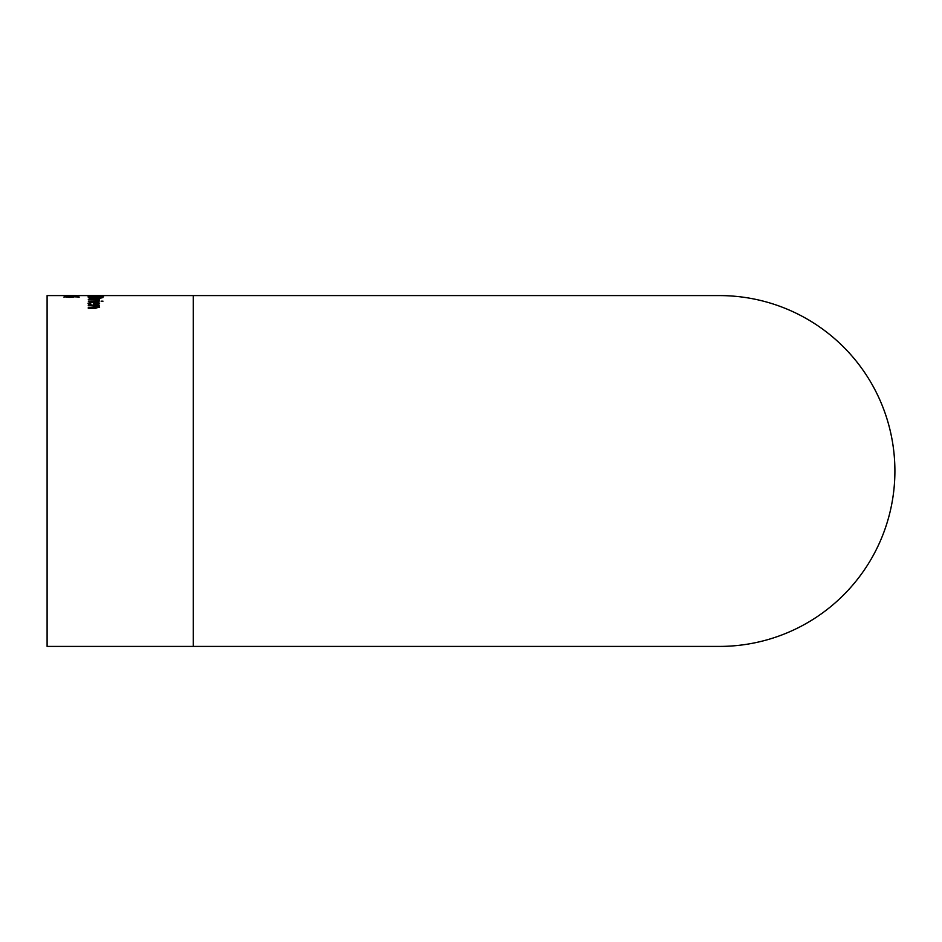<?xml version="1.0" encoding="UTF-8"?>
<svg xmlns="http://www.w3.org/2000/svg" width="942" height="942" viewBox="0 0 942 942"><rect width="100%" height="100%" fill="white"/><g stroke="black" fill="none" stroke-linecap="round" stroke-linejoin="round"><path stroke-width="1.41" d="M71.51 296.094L69.732 296.153L71.51 296.094M69.732 296.153L71.51 296.153M101.241 295.67L95.601 296.365L87.983 295.882L101.241 295.788M87.983 296.177L89.973 295.965M101.241 295.965L103.22 296.177M101.536 295.882L89.667 295.882L101.524 296.188M97.874 296.577L103.561 296.542L97.874 296.73M88.289 297.389L92.693 298.602L94.977 298.402L95.354 297.354L100.876 298.355L101.253 297.354L102.913 297.389M89.949 297.59L90.562 298.426M96.979 297.684L100.876 298.355M101.253 297.354L96.979 297.354M90.562 298.119L94.977 298.402M95.354 297.354L89.949 297.354M102.913 297.637L92.775 298.685L89.478 298.402L88.289 297.095L102.913 297.637M97.285 300.286L96.072 299.415L88.289 299.415L99.263 299.038L97.627 299.415L99.204 300.31L97.285 300.31M97.627 299.415L99.263 300.427M88.289 299.415L99.263 299.415M99.263 300.957L88.289 301.122L99.263 300.957M88.289 301.122L99.263 301.122M103.008 301.157L101.088 301.157M89.655 303.218L90.985 304.407L88.972 304.407L88.042 303.218L93.717 301.64L99.569 303.088L98.345 304.078L93.588 304.478L93.588 302.158L89.655 303.218L90.985 304.678M88.042 303.524L93.717 301.946L99.569 303.395M97.203 303.995L98.05 303.053L95.001 302.158L95.001 304.195L98.05 303.053M95.001 303.889L97.203 303.689M98.039 305.75L99.569 306.974L95.413 308.317L88.289 308.317L88.289 307.587L97.815 306.798L96.484 305.75L88.289 305.75L88.289 305.114L99.263 305.114L98.039 306.068L99.569 307.292M88.289 305.42L99.263 305.42M88.289 307.904L97.002 307.763L97.815 306.798M75.124 295.6L65.104 295.682M63.962 295.6L65.646 295.694M71.168 295.588L65.646 295.6L70.991 295.694M72.852 295.6L77.421 295.717M65.245 296.447L79.116 297.001L72.546 296.483L73.558 296.824L72.699 297.177L68.966 297.401L65.634 296.706M63.915 297.095L65.245 296.742M71.627 296.589L72.546 296.6M76.761 296.742L79.116 297.307M72.546 296.483L73.558 297.119M71.427 297.001L68.884 297.401M71.933 296.765L66.34 296.589L68.884 297.13M70.732 297.366L71.427 297.295M65.516 296.801L66.14 297.295M64.115 295.588L47.1 295.588L47.1 646.412L719.488 646.412A175.412 175.412 0 0 0 894.9 471A175.412 175.412 0 0 1 719.488 646.412M719.488 295.588L719.488 295.588A175.412 175.412 0 0 1 894.9 471A175.412 175.412 0 0 0 719.488 295.588L193.275 295.588L193.275 646.412M193.275 295.588L78.739 295.588"/></g></svg>
